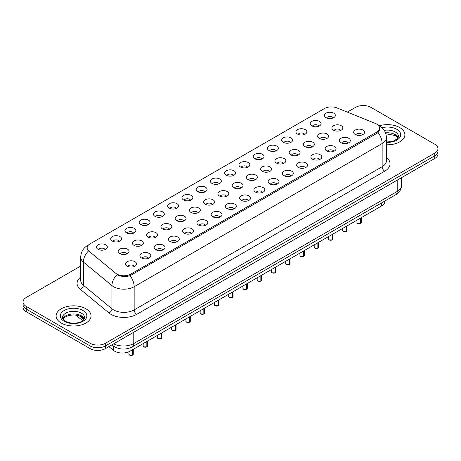 <?xml version="1.0" encoding="UTF-8"?>
<svg xmlns="http://www.w3.org/2000/svg" width="461" height="461" viewBox="0 0 461 461"><rect width="100%" height="100%" fill="white"/><g stroke="black" fill="none" stroke-linecap="round" stroke-linejoin="round"><path stroke-width="0.69" d="M311.792 125.865A5.457 3.152 180 0 1 310.708 124.971A5.457 3.152 180 0 1 312.512 121.053A5.457 3.152 180 0 1 319.508 121.404A5.457 3.152 180 0 1 320.591 124.971A5.457 3.152 180 0 1 311.792 125.865M318.845 126.187A3.273 1.89 0 0 0 317.963 125.265A3.273 1.89 0 0 0 314.736 124.787A3.273 1.89 0 0 0 312.454 126.187M297.541 134.088A5.457 3.152 180 0 1 296.458 133.2A5.457 3.152 180 0 1 298.261 129.282A5.457 3.152 180 0 1 305.257 129.633A5.457 3.152 180 0 1 306.34 133.2A5.457 3.152 180 0 1 297.541 134.088M304.588 134.416A3.273 1.89 0 0 0 303.713 133.494A3.273 1.89 0 0 0 300.486 133.016A3.273 1.89 0 0 0 298.204 134.416M283.285 142.316A5.457 3.152 180 0 1 282.201 141.429A5.457 3.152 180 0 1 284.011 137.511A5.457 3.152 180 0 1 291.006 137.862A5.457 3.152 180 0 1 292.09 141.429A5.457 3.152 180 0 1 283.285 142.316M290.338 142.645A3.273 1.89 0 0 0 289.462 141.723A3.273 1.89 0 0 0 286.235 141.245A3.273 1.89 0 0 0 283.953 142.645M269.034 150.545A5.457 3.152 180 0 1 267.95 149.652A5.457 3.152 180 0 1 269.76 145.739A5.457 3.152 180 0 1 276.756 146.091A5.457 3.152 180 0 1 277.833 149.652A5.457 3.152 180 0 1 269.034 150.545M276.087 150.874A3.273 1.89 0 0 0 275.211 149.952A3.273 1.89 0 0 0 271.984 149.473A3.273 1.89 0 0 0 269.702 150.874M254.783 158.774A5.457 3.152 180 0 1 253.7 157.881A5.457 3.152 180 0 1 255.509 153.968A5.457 3.152 180 0 1 262.499 154.32A5.457 3.152 180 0 1 263.583 157.881A5.457 3.152 180 0 1 254.783 158.774M261.836 159.103A3.273 1.89 0 0 0 260.961 158.181A3.273 1.89 0 0 0 257.734 157.702A3.273 1.89 0 0 0 255.446 159.103M240.533 167.003A5.457 3.152 180 0 1 239.449 166.11A5.457 3.152 180 0 1 241.259 162.197A5.457 3.152 180 0 1 248.249 162.549A5.457 3.152 180 0 1 249.332 166.11A5.457 3.152 180 0 1 240.533 167.003M247.586 167.331A3.273 1.89 0 0 0 246.704 166.409A3.273 1.89 0 0 0 243.483 165.931A3.273 1.89 0 0 0 241.195 167.331M226.282 175.232A5.457 3.152 180 0 1 225.199 174.339A5.457 3.152 180 0 1 227.008 170.426A5.457 3.152 180 0 1 233.998 170.772A5.457 3.152 180 0 1 235.081 174.339A5.457 3.152 180 0 1 226.282 175.232M233.335 175.555A3.273 1.89 0 0 0 232.453 174.638A3.273 1.89 0 0 0 229.232 174.154A3.273 1.89 0 0 0 226.945 175.555M212.031 183.461A5.457 3.152 180 0 1 210.948 182.568A5.457 3.152 180 0 1 212.752 178.649A5.457 3.152 180 0 1 219.747 179.001A5.457 3.152 180 0 1 220.831 182.568A5.457 3.152 180 0 1 212.031 183.461M219.084 183.783A3.273 1.89 0 0 0 218.203 182.861A3.273 1.89 0 0 0 214.976 182.383A3.273 1.89 0 0 0 212.694 183.783M197.781 191.684A5.457 3.152 180 0 1 196.697 190.796A5.457 3.152 180 0 1 198.501 186.878A5.457 3.152 180 0 1 205.497 187.229A5.457 3.152 180 0 1 206.58 190.796A5.457 3.152 180 0 1 197.781 191.684M204.834 192.012A3.273 1.89 0 0 0 203.952 191.09A3.273 1.89 0 0 0 200.725 190.612A3.273 1.89 0 0 0 198.443 192.012M183.524 199.913A5.457 3.152 180 0 1 182.447 199.025A5.457 3.152 180 0 1 184.25 195.107A5.457 3.152 180 0 1 191.246 195.458A5.457 3.152 180 0 1 192.329 199.025A5.457 3.152 180 0 1 183.524 199.913M190.577 200.241A3.273 1.89 0 0 0 189.702 199.319A3.273 1.89 0 0 0 186.475 198.841A3.273 1.89 0 0 0 184.193 200.241M169.273 208.142A5.457 3.152 180 0 1 168.19 207.248A5.457 3.152 180 0 1 170 203.336A5.457 3.152 180 0 1 176.995 203.687A5.457 3.152 180 0 1 178.079 207.248A5.457 3.152 180 0 1 169.273 208.142M176.327 208.47A3.273 1.89 0 0 0 175.451 207.548A3.273 1.89 0 0 0 172.224 207.07A3.273 1.89 0 0 0 169.942 208.47M155.023 216.37A5.457 3.152 180 0 1 153.939 215.477A5.457 3.152 180 0 1 155.749 211.564A5.457 3.152 180 0 1 162.739 211.916A5.457 3.152 180 0 1 163.822 215.477A5.457 3.152 180 0 1 155.023 216.37M162.076 216.699A3.273 1.89 0 0 0 161.2 215.777A3.273 1.89 0 0 0 157.973 215.299A3.273 1.89 0 0 0 155.691 216.699M140.772 224.599A5.457 3.152 180 0 1 139.689 223.706A5.457 3.152 180 0 1 141.498 219.793A5.457 3.152 180 0 1 148.488 220.145A5.457 3.152 180 0 1 149.571 223.706A5.457 3.152 180 0 1 140.772 224.599M147.825 224.922A3.273 1.89 0 0 0 146.944 224.006A3.273 1.89 0 0 0 143.723 223.527A3.273 1.89 0 0 0 141.435 224.922M126.521 232.828A5.457 3.152 180 0 1 125.438 231.935A5.457 3.152 180 0 1 127.248 228.016A5.457 3.152 180 0 1 134.237 228.368A5.457 3.152 180 0 1 135.321 231.935A5.457 3.152 180 0 1 126.521 232.828M133.575 233.151A3.273 1.89 0 0 0 132.693 232.235A3.273 1.89 0 0 0 129.472 231.75A3.273 1.89 0 0 0 127.184 233.151M112.271 241.051A5.457 3.152 180 0 1 111.187 240.164A5.457 3.152 180 0 1 112.997 236.245A5.457 3.152 180 0 1 119.987 236.597A5.457 3.152 180 0 1 121.07 240.164A5.457 3.152 180 0 1 112.271 241.051M119.324 241.38A3.273 1.89 0 0 0 118.442 240.458A3.273 1.89 0 0 0 115.215 239.979A3.273 1.89 0 0 0 112.933 241.38M98.02 249.28A5.457 3.152 180 0 1 96.937 248.393A5.457 3.152 180 0 1 98.74 244.474A5.457 3.152 180 0 1 105.736 244.826A5.457 3.152 180 0 1 106.819 248.393A5.457 3.152 180 0 1 98.02 249.28M105.073 249.608A3.273 1.89 0 0 0 104.192 248.686A3.273 1.89 0 0 0 100.965 248.208A3.273 1.89 0 0 0 98.683 249.608M326.042 117.636A5.457 3.152 180 0 1 324.959 116.742A5.457 3.152 180 0 1 326.768 112.83A5.457 3.152 180 0 1 333.758 113.181A5.457 3.152 180 0 1 334.842 116.742A5.457 3.152 180 0 1 326.042 117.636M333.096 117.958A3.273 1.89 0 0 0 332.214 117.042A3.273 1.89 0 0 0 328.987 116.564A3.273 1.89 0 0 0 326.705 117.958M319.277 138.409A5.457 3.152 180 0 1 318.194 137.522A5.457 3.152 180 0 1 319.997 133.604A5.457 3.152 180 0 1 326.993 133.955A5.457 3.152 180 0 1 328.076 137.522A5.457 3.152 180 0 1 319.277 138.409M326.33 138.738A3.273 1.89 0 0 0 325.449 137.816A3.273 1.89 0 0 0 322.222 137.338A3.273 1.89 0 0 0 319.94 138.738M305.026 146.638A5.457 3.152 180 0 1 303.943 145.751A5.457 3.152 180 0 1 305.747 141.832A5.457 3.152 180 0 1 312.742 142.184A5.457 3.152 180 0 1 313.826 145.751A5.457 3.152 180 0 1 305.026 146.638M312.08 146.967A3.273 1.89 0 0 0 311.198 146.045A3.273 1.89 0 0 0 307.971 145.567A3.273 1.89 0 0 0 305.689 146.967M290.77 154.867A5.457 3.152 180 0 1 289.692 153.974A5.457 3.152 180 0 1 291.496 150.061A5.457 3.152 180 0 1 298.492 150.413A5.457 3.152 180 0 1 299.575 153.974A5.457 3.152 180 0 1 290.77 154.867M297.823 155.196A3.273 1.89 0 0 0 296.947 154.274A3.273 1.89 0 0 0 293.72 153.795A3.273 1.89 0 0 0 291.438 155.196M276.519 163.096A5.457 3.152 180 0 1 275.436 162.203A5.457 3.152 180 0 1 277.245 158.29A5.457 3.152 180 0 1 284.241 158.642A5.457 3.152 180 0 1 285.324 162.203A5.457 3.152 180 0 1 276.519 163.096M283.573 163.425A3.273 1.89 0 0 0 282.697 162.502A3.273 1.89 0 0 0 279.47 162.024A3.273 1.89 0 0 0 277.188 163.425M262.269 171.325A5.457 3.152 180 0 1 261.185 170.432A5.457 3.152 180 0 1 262.995 166.519A5.457 3.152 180 0 1 269.985 166.87A5.457 3.152 180 0 1 271.068 170.432A5.457 3.152 180 0 1 262.269 171.325M269.322 171.653A3.273 1.89 0 0 0 268.446 170.731A3.273 1.89 0 0 0 265.219 170.253A3.273 1.89 0 0 0 262.937 171.653M248.018 179.554A5.457 3.152 180 0 1 246.935 178.661A5.457 3.152 180 0 1 248.744 174.748A5.457 3.152 180 0 1 255.734 175.094A5.457 3.152 180 0 1 256.817 178.661A5.457 3.152 180 0 1 248.018 179.554M255.071 179.876A3.273 1.89 0 0 0 254.19 178.96A3.273 1.89 0 0 0 250.968 178.476A3.273 1.89 0 0 0 248.681 179.876M233.767 187.783A5.457 3.152 180 0 1 232.684 186.889A5.457 3.152 180 0 1 234.493 182.971A5.457 3.152 180 0 1 241.483 183.322A5.457 3.152 180 0 1 242.567 186.889A5.457 3.152 180 0 1 233.767 187.783M240.821 188.105A3.273 1.89 0 0 0 239.939 187.183A3.273 1.89 0 0 0 236.718 186.705A3.273 1.89 0 0 0 234.43 188.105M219.517 196.006A5.457 3.152 180 0 1 218.433 195.118A5.457 3.152 180 0 1 220.243 191.2A5.457 3.152 180 0 1 227.233 191.551A5.457 3.152 180 0 1 228.316 195.118A5.457 3.152 180 0 1 219.517 196.006M226.57 196.334A3.273 1.89 0 0 0 225.688 195.412A3.273 1.89 0 0 0 222.461 194.934A3.273 1.89 0 0 0 220.179 196.334M205.266 204.235A5.457 3.152 180 0 1 204.183 203.347A5.457 3.152 180 0 1 205.986 199.429A5.457 3.152 180 0 1 212.982 199.78A5.457 3.152 180 0 1 214.065 203.347A5.457 3.152 180 0 1 205.266 204.235M212.319 204.563A3.273 1.89 0 0 0 211.438 203.641A3.273 1.89 0 0 0 208.211 203.163A3.273 1.89 0 0 0 205.929 204.563M191.015 212.463A5.457 3.152 180 0 1 189.932 211.57A5.457 3.152 180 0 1 191.736 207.657A5.457 3.152 180 0 1 198.731 208.009A5.457 3.152 180 0 1 199.815 211.57A5.457 3.152 180 0 1 191.015 212.463M198.063 212.792A3.273 1.89 0 0 0 197.187 211.87A3.273 1.89 0 0 0 193.96 211.392A3.273 1.89 0 0 0 191.678 212.792M176.759 220.692A5.457 3.152 180 0 1 175.676 219.799A5.457 3.152 180 0 1 177.485 215.886A5.457 3.152 180 0 1 184.481 216.238A5.457 3.152 180 0 1 185.564 219.799A5.457 3.152 180 0 1 176.759 220.692M183.812 221.021A3.273 1.89 0 0 0 182.936 220.099A3.273 1.89 0 0 0 179.709 219.62A3.273 1.89 0 0 0 177.427 221.021M162.508 228.921A5.457 3.152 180 0 1 161.425 228.028A5.457 3.152 180 0 1 163.234 224.115A5.457 3.152 180 0 1 170.23 224.467A5.457 3.152 180 0 1 171.308 228.028A5.457 3.152 180 0 1 162.508 228.921M169.562 229.244A3.273 1.89 0 0 0 168.686 228.328A3.273 1.89 0 0 0 165.459 227.849A3.273 1.89 0 0 0 163.177 229.244M148.258 237.15A5.457 3.152 180 0 1 147.174 236.257A5.457 3.152 180 0 1 148.984 232.338A5.457 3.152 180 0 1 155.974 232.69A5.457 3.152 180 0 1 157.057 236.257A5.457 3.152 180 0 1 148.258 237.15M155.311 237.473A3.273 1.89 0 0 0 154.435 236.556A3.273 1.89 0 0 0 151.208 236.072A3.273 1.89 0 0 0 148.92 237.473M134.007 245.373A5.457 3.152 180 0 1 132.924 244.486A5.457 3.152 180 0 1 134.733 240.567A5.457 3.152 180 0 1 141.723 240.919A5.457 3.152 180 0 1 142.806 244.486A5.457 3.152 180 0 1 134.007 245.373M141.06 245.701A3.273 1.89 0 0 0 140.179 244.779A3.273 1.89 0 0 0 136.957 244.301A3.273 1.89 0 0 0 134.67 245.701M119.756 253.602A5.457 3.152 180 0 1 118.673 252.714A5.457 3.152 180 0 1 120.482 248.796A5.457 3.152 180 0 1 127.472 249.147A5.457 3.152 180 0 1 128.556 252.714A5.457 3.152 180 0 1 119.756 253.602M126.81 253.93A3.273 1.89 0 0 0 125.928 253.008A3.273 1.89 0 0 0 122.707 252.53A3.273 1.89 0 0 0 120.419 253.93M333.528 130.186A5.457 3.152 180 0 1 332.444 129.293A5.457 3.152 180 0 1 334.254 125.375A5.457 3.152 180 0 1 341.244 125.726A5.457 3.152 180 0 1 342.327 129.293A5.457 3.152 180 0 1 333.528 130.186M340.581 130.509A3.273 1.89 0 0 0 339.699 129.593A3.273 1.89 0 0 0 336.478 129.109A3.273 1.89 0 0 0 334.19 130.509M341.013 142.731A5.457 3.152 180 0 1 339.93 141.844A5.457 3.152 180 0 1 341.739 137.925A5.457 3.152 180 0 1 348.729 138.277A5.457 3.152 180 0 1 349.813 141.844A5.457 3.152 180 0 1 341.013 142.731M348.067 143.06A3.273 1.89 0 0 0 347.185 142.138A3.273 1.89 0 0 0 343.964 141.66A3.273 1.89 0 0 0 341.676 143.06M326.763 150.96A5.457 3.152 180 0 1 325.679 150.073A5.457 3.152 180 0 1 327.489 146.154A5.457 3.152 180 0 1 334.479 146.506A5.457 3.152 180 0 1 335.562 150.073A5.457 3.152 180 0 1 326.763 150.96M333.816 151.289A3.273 1.89 0 0 0 332.934 150.367A3.273 1.89 0 0 0 329.707 149.888A3.273 1.89 0 0 0 327.425 151.289M312.512 159.189A5.457 3.152 180 0 1 311.429 158.302A5.457 3.152 180 0 1 313.232 154.383A5.457 3.152 180 0 1 320.228 154.735A5.457 3.152 180 0 1 321.311 158.302A5.457 3.152 180 0 1 312.512 159.189M319.565 159.518A3.273 1.89 0 0 0 318.684 158.596A3.273 1.89 0 0 0 315.457 158.117A3.273 1.89 0 0 0 313.175 159.518M298.261 167.418A5.457 3.152 180 0 1 297.178 166.525A5.457 3.152 180 0 1 298.982 162.612A5.457 3.152 180 0 1 305.977 162.964A5.457 3.152 180 0 1 307.061 166.525A5.457 3.152 180 0 1 298.261 167.418M305.309 167.746A3.273 1.89 0 0 0 304.433 166.824A3.273 1.89 0 0 0 301.206 166.346A3.273 1.89 0 0 0 298.924 167.746M284.005 175.647A5.457 3.152 180 0 1 282.921 174.754A5.457 3.152 180 0 1 284.731 170.841A5.457 3.152 180 0 1 291.727 171.192A5.457 3.152 180 0 1 292.81 174.754A5.457 3.152 180 0 1 284.005 175.647M291.058 175.975A3.273 1.89 0 0 0 290.182 175.053A3.273 1.89 0 0 0 286.955 174.575A3.273 1.89 0 0 0 284.673 175.975M269.754 183.876A5.457 3.152 180 0 1 268.671 182.982A5.457 3.152 180 0 1 270.48 179.07A5.457 3.152 180 0 1 277.476 179.415A5.457 3.152 180 0 1 278.553 182.982A5.457 3.152 180 0 1 269.754 183.876M276.807 184.198A3.273 1.89 0 0 0 275.932 183.282A3.273 1.89 0 0 0 272.705 182.798A3.273 1.89 0 0 0 270.423 184.198M255.503 192.104A5.457 3.152 180 0 1 254.42 191.211A5.457 3.152 180 0 1 256.23 187.293A5.457 3.152 180 0 1 263.219 187.644A5.457 3.152 180 0 1 264.303 191.211A5.457 3.152 180 0 1 255.503 192.104M262.557 192.427A3.273 1.89 0 0 0 261.681 191.505A3.273 1.89 0 0 0 258.454 191.027A3.273 1.89 0 0 0 256.166 192.427M241.253 200.328A5.457 3.152 180 0 1 240.169 199.44A5.457 3.152 180 0 1 241.979 195.522A5.457 3.152 180 0 1 248.969 195.873A5.457 3.152 180 0 1 250.052 199.44A5.457 3.152 180 0 1 241.253 200.328M248.306 200.656A3.273 1.89 0 0 0 247.424 199.734A3.273 1.89 0 0 0 244.203 199.256A3.273 1.89 0 0 0 241.916 200.656M227.002 208.556A5.457 3.152 180 0 1 225.919 207.669A5.457 3.152 180 0 1 227.728 203.75A5.457 3.152 180 0 1 234.718 204.102A5.457 3.152 180 0 1 235.802 207.669A5.457 3.152 180 0 1 227.002 208.556M234.055 208.885A3.273 1.89 0 0 0 233.174 207.963A3.273 1.89 0 0 0 229.947 207.485A3.273 1.89 0 0 0 227.665 208.885M212.752 216.785A5.457 3.152 180 0 1 211.668 215.892A5.457 3.152 180 0 1 213.472 211.979A5.457 3.152 180 0 1 220.467 212.331A5.457 3.152 180 0 1 221.551 215.892A5.457 3.152 180 0 1 212.752 216.785M219.805 217.114A3.273 1.89 0 0 0 218.923 216.192A3.273 1.89 0 0 0 215.696 215.713A3.273 1.89 0 0 0 213.414 217.114M198.501 225.014A5.457 3.152 180 0 1 197.417 224.121A5.457 3.152 180 0 1 199.221 220.208A5.457 3.152 180 0 1 206.217 220.56A5.457 3.152 180 0 1 207.3 224.121A5.457 3.152 180 0 1 198.501 225.014M205.554 225.343A3.273 1.89 0 0 0 204.672 224.421A3.273 1.89 0 0 0 201.445 223.942A3.273 1.89 0 0 0 199.164 225.343M184.244 233.243A5.457 3.152 180 0 1 183.167 232.35A5.457 3.152 180 0 1 184.97 228.437A5.457 3.152 180 0 1 191.966 228.789A5.457 3.152 180 0 1 193.05 232.35A5.457 3.152 180 0 1 184.244 233.243M191.298 233.571A3.273 1.89 0 0 0 190.422 232.649A3.273 1.89 0 0 0 187.195 232.171A3.273 1.89 0 0 0 184.913 233.571M169.994 241.472A5.457 3.152 180 0 1 168.91 240.579A5.457 3.152 180 0 1 170.72 236.66A5.457 3.152 180 0 1 177.715 237.012A5.457 3.152 180 0 1 178.799 240.579A5.457 3.152 180 0 1 169.994 241.472M177.047 241.795A3.273 1.89 0 0 0 176.171 240.878A3.273 1.89 0 0 0 172.944 240.394A3.273 1.89 0 0 0 170.662 241.795M155.743 249.701A5.457 3.152 180 0 1 154.66 248.807A5.457 3.152 180 0 1 156.469 244.889A5.457 3.152 180 0 1 163.459 245.24A5.457 3.152 180 0 1 164.542 248.807A5.457 3.152 180 0 1 155.743 249.701M162.796 250.023A3.273 1.89 0 0 0 161.92 249.101A3.273 1.89 0 0 0 158.693 248.623A3.273 1.89 0 0 0 156.412 250.023M141.492 257.924A5.457 3.152 180 0 1 140.409 257.036A5.457 3.152 180 0 1 142.219 253.118A5.457 3.152 180 0 1 149.208 253.469A5.457 3.152 180 0 1 150.292 257.036A5.457 3.152 180 0 1 141.492 257.924M148.546 258.252A3.273 1.89 0 0 0 147.664 257.33A3.273 1.89 0 0 0 144.443 256.852A3.273 1.89 0 0 0 142.155 258.252M127.242 266.153A5.457 3.152 180 0 1 126.158 265.265A5.457 3.152 180 0 1 127.968 261.347A5.457 3.152 180 0 1 134.958 261.698A5.457 3.152 180 0 1 136.041 265.265A5.457 3.152 180 0 1 127.242 266.153M134.295 266.481A3.273 1.89 0 0 0 133.413 265.559A3.273 1.89 0 0 0 130.192 265.081A3.273 1.89 0 0 0 127.904 266.481M355.264 134.508A5.457 3.152 180 0 1 354.181 133.615A5.457 3.152 180 0 1 355.99 129.697A5.457 3.152 180 0 1 362.98 130.048A5.457 3.152 180 0 1 364.063 133.615A5.457 3.152 180 0 1 355.264 134.508M362.317 134.831A3.273 1.89 0 0 0 361.436 133.915A3.273 1.89 0 0 0 358.214 133.431A3.273 1.89 0 0 0 355.927 134.831M375.433 123.462A9.825 5.67 180 0 1 376.746 124.095A9.825 5.67 180 0 1 379.622 128.106A9.825 5.67 180 0 1 376.746 132.117L130.815 274.099A9.825 5.67 180 0 1 115.826 273.344L88.915 251.153A9.825 5.67 180 0 1 87.141 247.903A9.825 5.67 180 0 1 90.016 243.892L324.423 108.56A9.825 5.67 180 0 1 337.003 107.926L375.433 123.462M384.826 201.054L384.826 201.474A10.914 6.298 180 0 1 381.627 205.934L130.048 351.178A10.914 6.298 180 0 1 113.394 350.337L108.882 346.62M399.768 127.588A17.46 10.084 0 0 0 379.38 125.767A17.46 10.084 0 0 1 399.768 127.588A17.46 10.084 0 0 1 404.885 134.716A17.46 10.084 0 0 0 399.768 127.588M85.93 308.778A17.46 10.084 0 0 0 66.897 306.594A17.46 10.084 0 0 0 56.115 315.906A17.46 10.084 0 0 0 61.232 323.04A17.46 10.084 0 0 0 80.26 325.224A17.46 10.084 0 0 0 91.042 315.906A17.46 10.084 0 0 0 85.93 308.778A17.46 10.084 0 0 0 66.897 306.594A17.46 10.084 0 0 0 56.115 315.906A17.46 10.084 0 0 0 61.232 323.04A17.46 10.084 0 0 0 80.26 325.224A17.46 10.084 0 0 0 91.042 315.906A17.46 10.084 0 0 0 85.93 308.778M380.008 128.815L378.083 132.514L377.133 133.212L130.1 275.684C125.991 276.865 121.952 276.715 117.987 275.246L116.927 274.733A12.735 8.517 129.5 0 0 111.954 285.601L83.349 262.015A14.55 8.402 180 0 1 80.715 257.198L80.715 280.369A14.55 8.402 0 0 0 83.349 285.186L111.954 308.772A14.55 8.402 0 0 0 113.579 309.896A14.55 8.402 0 0 0 134.163 309.896L382.146 166.721A14.55 8.402 0 0 0 386.41 160.78L386.41 137.609A14.55 8.402 180 0 1 382.146 143.55A12.735 7.353 -120 0 0 378.083 132.514M80.715 266.043L26.248 297.489A10.914 6.298 0 0 0 23.05 301.949L23.05 307.297A10.914 6.298 0 0 0 26.248 311.751L90.045 348.585L90.045 345.911A10.914 6.298 0 0 0 105.477 345.911L434.752 155.806A10.914 6.298 0 0 0 437.95 151.346A10.914 6.298 0 0 1 434.752 155.806L105.477 345.911A10.914 6.298 0 0 1 90.045 345.911L26.248 309.077L90.045 345.911L90.045 343.238A10.914 6.298 0 0 0 105.477 343.238L434.752 153.133A10.914 6.298 0 0 0 437.95 148.673A10.914 6.298 0 0 0 434.752 144.218L370.955 107.384A10.914 6.298 0 0 0 355.523 107.384L347.346 112.104M23.05 304.623A10.914 6.298 0 0 0 26.248 309.077A10.914 6.298 0 0 1 23.05 304.623M386.41 157.449A18.192 10.499 180 0 1 384.722 171.175L136.733 314.35A18.192 10.499 180 0 1 111.009 314.35A18.192 10.499 180 0 1 108.969 312.944L80.364 289.358A3.636 2.432 -50.5 0 0 83.349 285.186L83.349 262.015A12.735 8.517 129.5 0 1 88.287 251.182L86.887 248.197L87.625 246.139M386.41 144.777A17.46 10.084 0 0 0 404.885 134.716A17.46 10.084 0 0 1 386.41 144.777M23.05 301.949A10.914 6.298 0 0 0 26.248 306.404L90.045 343.238M90.045 348.585A10.914 6.298 0 0 0 105.477 348.585L434.752 158.48A10.914 6.298 0 0 0 437.95 154.02L437.95 148.673M360.6 223.447L357.592 223.447L356.941 222.519A2.184 1.262 0 0 0 357.58 223.412A2.184 1.262 0 0 0 360.6 223.447L360.6 218.076M360.583 223.481L360.548 223.476A2.109 1.216 180 0 1 357.632 223.441M360.6 223.36L360.733 217.995M346.344 231.676L343.341 231.67L342.69 230.748A2.184 1.262 0 0 0 343.33 231.641A2.184 1.262 0 0 0 346.344 231.676L346.344 226.305M346.332 231.71L346.297 231.704A2.109 1.216 180 0 1 343.382 231.67M346.344 231.589L346.482 226.224M332.093 239.904L329.091 239.899L328.439 238.977A2.184 1.262 0 0 0 329.079 239.87A2.184 1.262 0 0 0 332.093 239.904L332.093 234.528M332.081 239.939L332.047 239.933A2.109 1.216 180 0 1 329.131 239.899M332.093 239.818L332.231 234.453M317.842 248.133L314.84 248.127L314.189 247.205A2.184 1.262 0 0 0 314.823 248.093A2.184 1.262 0 0 0 317.842 248.133L317.842 242.757M317.831 248.168L317.796 248.162A2.109 1.216 180 0 1 314.875 248.127M317.842 248.041L317.981 242.682M303.592 256.362L300.589 256.356L299.932 255.434A2.184 1.262 0 0 0 300.572 256.322A2.184 1.262 0 0 0 303.592 256.362L303.592 250.986M303.574 256.397L303.545 256.391A2.109 1.216 180 0 1 300.624 256.351M303.592 256.27L303.724 250.911M289.341 264.591L286.339 264.585L285.682 263.657A2.184 1.262 0 0 0 286.321 264.551A2.184 1.262 0 0 0 289.341 264.591L289.341 259.215M289.324 264.62L289.289 264.62A2.109 1.216 180 0 1 286.373 264.579M289.341 264.499L289.473 259.134M275.09 272.82L272.088 272.814L271.431 271.886A2.184 1.262 0 0 0 272.071 272.779A2.184 1.262 0 0 0 275.09 272.82L275.09 267.443M275.073 272.849L275.038 272.843A2.109 1.216 180 0 1 272.123 272.808M275.09 272.728L275.223 267.363M260.84 281.043L257.837 281.043L257.18 280.115A2.184 1.262 0 0 0 257.82 281.008A2.184 1.262 0 0 0 260.84 281.043L260.84 275.672M260.822 281.077L260.788 281.072A2.109 1.216 180 0 1 257.872 281.037M260.84 280.956L260.972 275.592M246.589 289.272L243.581 289.266L242.93 288.344A2.184 1.262 0 0 0 243.569 289.237A2.184 1.262 0 0 0 246.589 289.272L246.589 283.895M246.572 289.306L246.537 289.301A2.109 1.216 180 0 1 243.621 289.266M246.589 289.185L246.721 283.82M232.332 297.501L229.33 297.495L228.679 296.573A2.184 1.262 0 0 0 229.319 297.46A2.184 1.262 0 0 0 232.332 297.501L232.332 292.124M232.321 297.535L232.286 297.529A2.109 1.216 180 0 1 229.371 297.495M232.332 297.414L232.471 292.049M218.082 305.729L215.08 305.724L214.428 304.802A2.184 1.262 0 0 0 215.068 305.689A2.184 1.262 0 0 0 218.082 305.729L218.082 300.353M218.07 305.764L218.036 305.758A2.109 1.216 180 0 1 215.114 305.718M218.082 305.637L218.22 300.278M203.831 313.958L200.829 313.953L200.172 313.031A2.184 1.262 0 0 0 200.812 313.918A2.184 1.262 0 0 0 203.831 313.958L203.831 308.582M203.82 313.993L203.785 313.987A2.109 1.216 180 0 1 200.863 313.947M203.831 313.866L203.969 308.507M189.58 322.187L186.578 322.181L185.921 321.254A2.184 1.262 0 0 0 186.561 322.147A2.184 1.262 0 0 0 189.58 322.187L189.58 316.811M189.563 322.216L189.529 322.216A2.109 1.216 180 0 1 186.613 322.176M189.58 322.095L189.713 316.73M175.33 330.41L172.328 330.41L171.671 329.482A2.184 1.262 0 0 0 172.31 330.376A2.184 1.262 0 0 0 175.33 330.41L175.33 325.04M175.313 330.445L175.278 330.439A2.109 1.216 180 0 1 172.362 330.404M175.33 330.324L175.462 324.959M161.079 338.639L158.077 338.639L157.42 337.711A2.184 1.262 0 0 0 158.06 338.605A2.184 1.262 0 0 0 161.079 338.639L161.079 333.268M161.062 338.674L161.027 338.668A2.109 1.216 180 0 1 158.111 338.633M161.079 338.553L161.212 333.188M146.829 346.868L143.82 346.862L143.169 345.94A2.184 1.262 0 0 0 143.809 346.833A2.184 1.262 0 0 0 146.829 346.868L146.829 341.492M146.811 346.903L146.777 346.897A2.109 1.216 180 0 1 143.861 346.862M146.829 346.781L146.961 341.417M132.572 355.097L129.57 355.091L128.919 354.169A2.184 1.262 0 0 0 129.558 355.056A2.184 1.262 0 0 0 132.572 355.097L132.572 349.72M132.561 355.131L132.526 355.126A2.109 1.216 180 0 1 129.61 355.091M132.572 355.005L132.71 349.645M130.815 274.099L130.815 275.396M376.746 132.117L376.746 133.431M381.627 202.898L381.627 205.934M113.394 346.004L113.394 350.337M130.048 347.911L130.048 351.178M136.733 314.35A3.636 2.098 60 0 1 134.163 309.896L134.163 286.725A14.55 8.402 180 0 1 113.579 286.725A14.55 8.402 180 0 1 111.954 285.601L111.954 308.772A3.636 2.432 -50.5 0 1 108.969 312.944M130.1 275.684A12.735 7.353 60 0 1 134.163 286.725L382.146 143.55L382.146 166.721A3.636 2.098 60 0 0 384.722 171.175M88.472 245.05A12.735 7.353 -120 0 0 87.613 245.431C83.262 248.041 80.963 251.965 80.715 257.198M80.364 289.358A18.192 10.499 180 0 1 80.715 277.038M105.477 343.238L105.477 348.585M434.752 153.133L434.752 158.48M26.248 306.404L26.248 311.751M113.723 343.825A14.55 8.402 0 0 0 133.776 343.531L397.198 191.448A14.55 8.402 0 0 0 401.456 185.506C401.566 189.119 399.641 192.208 395.688 194.778L132.267 346.862A7.278 4.201 60 0 0 133.776 343.531L133.776 332.248M397.198 180.159L397.198 191.448A7.278 4.201 60 0 1 395.688 194.778M112.144 344.736A7.278 4.869 129.5 0 0 112.899 345.617L111.96 344.84M79.142 315.676L83.885 319.588M360.733 223.372A2.184 1.262 0 0 0 361.303 222.519L361.303 217.667M398.2 137.678A11.087 6.402 0 0 0 395.261 134.641A11.087 6.402 0 0 0 385.534 132.86M386.41 141.953L390.807 141.694L393.821 140.899L397.601 138.542L398.511 136.496A11.087 6.402 0 0 0 395.261 131.967A11.087 6.402 0 0 0 384.272 130.359M386.41 142.357A13.271 7.664 0 0 0 399.48 137.914A13.271 7.664 0 0 0 396.806 129.299A13.271 7.664 0 0 0 382.048 127.709M346.482 231.601A2.184 1.262 0 0 0 347.052 230.748L347.052 225.896M332.231 239.829A2.184 1.262 0 0 0 332.802 238.977L332.802 234.119M317.981 248.053A2.184 1.262 0 0 0 318.551 247.205L318.551 242.348M303.724 256.281A2.184 1.262 0 0 0 304.3 255.434L304.3 250.577M84.363 318.868A11.087 6.402 0 0 0 81.418 315.837A11.087 6.402 0 0 0 70.568 314.2A11.087 6.402 0 0 0 62.8 318.868M81.418 313.163A11.087 6.402 0 0 0 69.334 311.774A11.087 6.402 0 0 0 62.489 317.692C61.912 318.032 62.84 319.208 65.289 321.219C70.988 324.55 83.666 323.622 84.668 317.692A11.087 6.402 0 0 0 81.418 313.163M64.194 321.329A13.271 7.664 0 0 0 82.963 321.329A13.271 7.664 0 0 0 82.963 310.489A13.271 7.664 0 0 0 64.194 310.489A13.271 7.664 0 0 0 64.194 321.329M289.473 264.51A2.184 1.262 0 0 0 290.05 263.657L290.05 258.805M275.223 272.739A2.184 1.262 0 0 0 275.799 271.886L275.799 267.034M260.972 280.968A2.184 1.262 0 0 0 261.548 280.115L261.548 275.263M246.721 289.197A2.184 1.262 0 0 0 247.292 288.344L247.292 283.492M232.471 297.426A2.184 1.262 0 0 0 233.041 296.573L233.041 291.715M218.22 305.649A2.184 1.262 0 0 0 218.791 304.802L218.791 299.944M203.969 313.878A2.184 1.262 0 0 0 204.54 313.031L204.54 308.173M189.713 322.106A2.184 1.262 0 0 0 190.289 321.254L190.289 316.402M175.462 330.335A2.184 1.262 0 0 0 176.039 329.482L176.039 324.63M161.212 338.564A2.184 1.262 0 0 0 161.788 337.711L161.788 332.859M146.961 346.793A2.184 1.262 0 0 0 147.532 345.94L147.532 341.082M132.71 355.022A2.184 1.262 0 0 0 133.281 354.169L133.281 349.311M87.141 247.903L87.141 249.464M379.622 128.106L379.622 130.492M82.392 320.464L82.392 320.896M386.41 137.609C386.162 132.376 383.863 128.452 379.507 125.841L378.21 125.173M88.812 244.739L87.613 245.431M132.267 346.862C126.412 349.807 120.557 349.807 114.703 346.862L112.899 345.617M401.456 185.506L401.456 177.698M82.675 320.7L75.765 315.001M356.941 222.519L356.941 220.185M361.303 222.519L360.715 223.406M398.12 137.833L395.711 135.643L385.84 133.753M342.69 230.748L342.69 228.414M347.052 230.748L346.465 231.635M328.439 238.977L328.439 236.643M332.802 238.977L332.214 239.858M314.189 247.205L314.189 244.872M318.551 247.205L317.963 248.087M299.932 255.434L299.932 253.101M304.3 255.434L303.713 256.316M84.277 319.029L81.874 316.834L77.972 315.364L73.57 314.886L68.879 315.439L64.5 317.341L62.88 319.029M285.682 263.657L285.682 261.324M290.05 263.657L289.462 264.545M271.431 271.886L271.431 269.552M275.799 271.886L275.211 272.774M257.18 280.115L257.18 277.781M261.548 280.115L260.955 281.003M242.93 288.344L242.93 286.01M247.292 288.344L246.704 289.226M228.679 296.573L228.679 294.239M233.041 296.573L232.453 297.454M214.428 304.802L214.428 302.468M218.791 304.802L218.203 305.683M200.172 313.031L200.172 310.691M204.54 313.031L203.952 313.912M185.921 321.254L185.921 318.92M190.289 321.254L189.702 322.141M171.671 329.482L171.671 327.149M176.039 329.482L175.451 330.37M157.42 337.711L157.42 335.377M161.788 337.711L161.2 338.599M143.169 345.94L143.169 343.606M147.532 345.94L146.944 346.822M128.919 354.169L128.919 351.749M133.281 354.169L132.693 355.051"/></g></svg>
